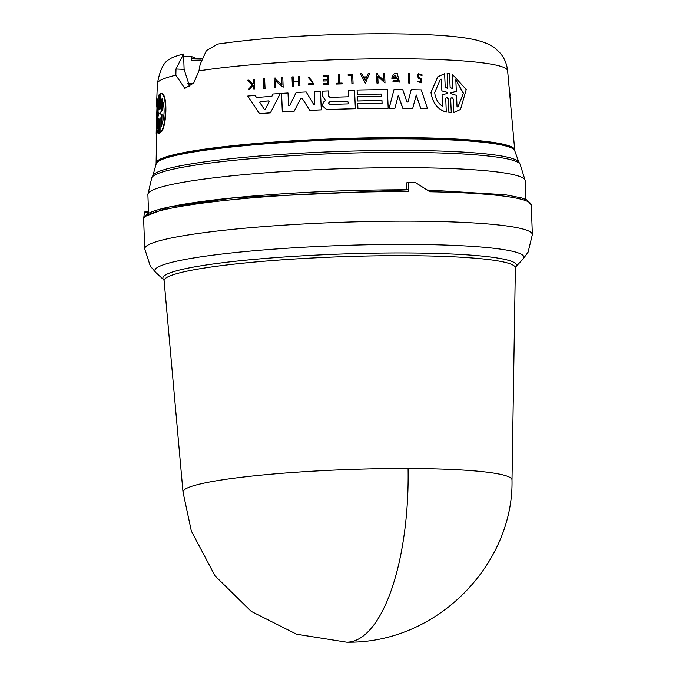 <?xml version="1.0" encoding="UTF-8"?>
<svg xmlns="http://www.w3.org/2000/svg" width="676" height="676" viewBox="0 0 676 676"><rect width="100%" height="100%" fill="white"/><g stroke="black" fill="none" stroke-linecap="round" stroke-linejoin="round"><path stroke-width="1.01" d="M408.084 468.51A164.614 16.342 -2.1 0 1 512.002 479.968C513.836 562.483 438.8 643.696 346.678 642.2L296.578 634.24L251.278 611.425L215.052 575.918L191.342 531.074L183.002 492.035A164.614 16.342 -2.1 0 1 217.182 480.67A164.614 16.342 -2.1 0 1 408.084 468.51A164.843 60.967 90.2 0 1 346.678 642.2M198.955 70.87A175.236 17.399 177.9 0 1 392.114 58.744A175.236 17.399 177.9 0 1 507.625 70.769C506.797 63.569 504.178 57.528 499.767 52.652L495.44 48.571C492.069 45.486 485.968 42.723 477.129 40.273C458.548 35.625 422.906 33.462 370.203 33.8C310.884 34.586 260.032 38.008 217.647 44.075L206.357 50.615L200.121 64.49L198.955 70.87L193.733 83.021L184.818 88.387L175.853 75.188L175.997 69.003L183.551 54.012A163.871 16.275 177.9 0 0 169.228 59.446C163.778 62.091 159.832 70.143 157.398 83.613L156.731 100.141M427.114 189.964L505.462 194.756L521.365 197.891L527.052 200.003L531.277 204.955A193.953 19.258 177.9 0 0 429.885 191.764L415.943 182.866L414.109 182.326A193.953 19.258 177.9 0 0 408.498 182.3L408.845 191.553L408.042 189.795L235.087 197.671L169.084 207.05L145.737 216.193M408.498 182.3L406.606 182.85L406.859 189.779M518.796 162.054L514.833 151.018A179.503 17.821 177.9 0 0 392.198 138.783A179.503 17.821 177.9 0 0 193.361 152.032A179.503 17.821 177.9 0 0 156.088 164.175L152.945 175.464A183.357 18.21 -2.1 0 1 190.759 163.955A183.357 18.21 -2.1 0 1 389.63 150.435A183.357 18.21 -2.1 0 1 518.796 162.054L520.081 164.082A184.565 18.328 177.9 0 0 390.06 152.396A184.565 18.328 177.9 0 0 189.88 166A184.565 18.328 177.9 0 0 151.813 177.585L147.883 194.553L148.576 213.32M514.842 151.103L514.842 150.968A179.503 17.821 177.9 0 0 392.976 138.563A179.503 17.821 177.9 0 0 193.353 151.821A179.503 17.821 177.9 0 0 156.08 164.124L156.08 164.26M265.051 88.455L264.992 88.497A176.546 17.534 177.9 0 0 263.817 88.59L263.446 78.889A176.436 17.517 -2.1 0 1 264.62 78.796L265.051 88.455A176.943 17.568 -2.1 0 0 263.885 88.539L263.446 78.889M447.216 73.397L447.774 87.263L447.149 73.447L449.506 73.515L450.132 87.322L452.236 88.573L452.709 87.466L452.1 74.039L466.237 89.502L460.508 109.47L453.841 112.444L453.233 99.017L452.05 97.614M452.709 87.457L452.1 74.039M460.466 109.504L453.782 112.495L453.165 99.068M453.233 99.017L451.129 97.766L450.655 98.882L451.281 112.698L448.923 112.639L448.298 98.823L447.132 97.369M451.281 112.698L448.991 112.588L448.365 98.772L446.228 97.53L445.746 98.654L446.295 112.123C437.642 109.563 432.539 102.98 430.975 92.392L437.761 76.802L444.622 73.667L445.222 87.086L447.36 88.328L447.842 87.212M300.913 98.223L294.111 111.27A177.856 17.66 177.9 0 0 282.323 112.013L281.554 93.406A177.273 17.601 -2.1 0 1 288.01 92.984L288.551 105.304L289.615 105.743M296.147 92.494L289.742 105.557L296.147 92.494A177.273 17.601 -2.1 0 1 306.177 91.944L313.546 104.214L314.737 103.867L314.196 91.547A177.273 17.601 -2.1 0 1 320.475 91.26L321.294 109.833A178.253 17.703 177.9 0 0 309.769 110.374L302.223 98.426L309.769 110.374M314.475 104.4L314.196 91.547M321.294 109.833L321.244 109.875A177.856 17.66 177.9 0 0 309.718 110.416M411.194 89.697L408.093 101.814L411.194 89.697A177.273 17.601 -2.1 0 1 421.266 89.857L427.494 108.591A177.856 17.66 177.9 0 0 420.742 108.447L416.196 94.995M427.553 108.549A178.253 17.703 177.9 0 0 420.802 108.397L416.247 94.953L412.732 108.321A177.856 17.66 177.9 0 0 402.735 108.228L398.24 95.384M412.791 108.278A178.253 17.703 177.9 0 0 402.795 108.185L398.291 95.341L394.928 108.211A177.856 17.66 177.9 0 0 389.131 108.228L393.998 89.595A177.273 17.601 -2.1 0 1 402.752 89.621L406.893 101.755L407.924 102.11M355.365 108.675L355.314 108.718A177.856 17.66 177.9 0 0 326.677 109.647L322.807 106.183L322.714 104.07L323.889 101.78L325.57 100.479L322.401 95.73L322.215 91.184A177.273 17.601 -2.1 0 1 328.375 90.93L328.604 96.144L329.998 97.395A177.619 17.635 -2.1 0 1 348.639 96.778L348.36 90.263A177.273 17.601 -2.1 0 1 354.545 90.094L355.365 108.675A178.253 17.703 177.9 0 0 326.728 109.605L322.858 106.14L322.765 104.028L323.872 101.789M325.511 100.521L322.351 95.772L322.215 91.184M348.588 96.82L348.36 90.263M382.041 103.36L381.923 100.631A177.458 17.618 177.9 0 0 357.545 101.02L357.41 96.609A177.619 17.635 -2.1 0 1 381.779 96.22L381.686 94.04A177.501 17.627 177.9 0 0 357.308 94.42L357.114 90.035A177.273 17.601 -2.1 0 1 387.382 89.612L388.193 108.185A178.253 17.703 177.9 0 0 357.934 108.616L357.714 103.707A177.999 17.677 -2.1 0 1 382.092 103.318L381.974 100.589A177.847 17.66 177.9 0 0 357.596 100.977L357.41 96.609M381.729 96.262L381.636 94.082A177.104 17.584 177.9 0 0 357.258 94.463L357.114 90.035M388.193 108.185L388.142 108.228A177.856 17.66 177.9 0 0 357.883 108.65L357.714 103.707M270.408 112.816L270.349 112.858A177.856 17.66 177.9 0 0 259.474 113.712L247.746 96.06A177.273 17.601 -2.1 0 1 255.156 95.409L256.55 97.513A177.391 17.618 -2.1 0 1 271.887 96.305L273.062 93.998A177.273 17.601 -2.1 0 1 280.286 93.491L270.408 112.816A178.253 17.703 177.9 0 0 259.533 113.669L247.746 96.06M271.828 96.355L273.062 93.998M394.049 80.258L398.595 80.883L394.454 75.391L393.322 77.165A176.613 17.534 -2.1 0 1 395.46 77.165L395.452 78.179A176.267 17.5 177.9 0 0 391.717 78.179L393.491 74.233L395.426 73.329A176.411 17.517 177.9 0 1 397.209 73.329L399.508 82.092L392.95 81.196L394.049 80.258L392.95 81.196M399.508 82.092L392.9 81.238M398.57 80.9L395.088 75.036M283.21 87.145L275.411 80.867L275.715 87.66A176.943 17.568 177.9 0 0 274.557 87.745L274.118 78.078A176.436 17.517 -2.1 0 1 275.276 78.002L275.335 79.261L281.934 84.559L281.622 77.563A176.436 17.517 -2.1 0 1 282.779 77.487L283.151 87.196L275.352 80.909M275.715 87.66L275.656 87.703A176.546 17.534 177.9 0 0 274.498 87.787L274.118 78.078M281.875 84.61L281.622 77.563M383.757 80.402L383.503 73.363A176.411 17.517 -2.1 0 1 384.576 73.354L384.999 83.021L377.791 76.278L378.087 83.072A176.918 17.568 177.9 0 0 377.022 83.089L376.591 73.422A176.411 17.517 -2.1 0 1 377.664 73.414L377.715 74.673L383.816 80.359L383.503 73.363M384.999 83.021L377.732 76.32M378.087 83.072L378.036 83.114A176.529 17.525 177.9 0 0 376.963 83.131L376.591 73.422M366.738 76.903L368.217 73.532A176.411 17.517 -2.1 0 1 369.561 73.515L365.395 83.249L360.367 73.676A176.411 17.517 177.9 0 1 361.719 73.65L363.435 76.92A176.58 17.534 -2.1 0 1 366.798 76.861L368.217 73.532M365.395 83.249L360.367 73.676M293.621 86.021A176.918 17.568 177.9 0 0 292.471 86.089L292.007 76.946L292.412 86.139A176.529 17.525 177.9 0 1 293.561 86.063L293.443 81.931A176.706 17.551 177.9 0 1 298.598 81.635L298.775 85.725A176.918 17.568 -2.1 0 1 299.924 85.658L299.865 85.708A176.529 17.525 177.9 0 0 298.724 85.767L298.538 81.678A176.309 17.508 177.9 0 0 293.443 81.973M298.513 81.128L298.37 76.532A176.436 17.517 -2.1 0 1 299.519 76.472L299.924 85.658M328.646 84.306L328.587 84.348A176.529 17.525 177.9 0 0 323.711 84.542L323.728 83.731A176.884 17.568 -2.1 0 1 327.59 83.57L327.471 80.833A176.732 17.551 177.9 0 0 323.61 80.985L323.559 79.861A176.673 17.542 -2.1 0 1 327.421 79.7L327.252 75.966A176.478 17.525 177.9 0 0 323.398 76.126L323.356 75.315A176.436 17.517 -2.1 0 1 328.24 75.112L328.646 84.306A176.918 17.568 -2.1 0 0 323.762 84.5L323.728 83.731M327.539 83.613L327.412 80.875A176.335 17.508 177.9 0 0 323.559 81.027L323.559 79.861M327.37 79.743L327.201 76.008A176.081 17.483 177.9 0 0 323.339 76.168L323.356 75.315M418.571 78.239L420.666 79.624L418.571 78.239L417.295 75.906L418.334 73.642L422.441 75.078L421.461 75.442L419.45 74.276M422.441 75.078L421.511 75.391L418.959 74.504L418.343 75.881L419.112 77.309L421.232 78.864L421.452 82.802L417.836 81.652L418.833 81.221L420.81 81.847L420.666 79.624M249.774 89.257A176.918 17.568 177.9 0 0 248.633 89.359L252.207 84.728L247.686 80.224L252.148 84.779L248.565 89.409A176.529 17.525 177.9 0 1 249.706 89.308L252.723 85.438A176.732 17.551 -2.1 0 1 253.677 85.353L253.838 88.894A176.918 17.568 -2.1 0 1 254.734 88.818L254.666 88.869A176.529 17.525 177.9 0 0 253.779 88.945L253.61 85.404A176.335 17.508 177.9 0 0 252.689 85.48M252.68 84.086L253.508 83.013L253.424 79.717A176.436 17.517 -2.1 0 1 254.32 79.641L254.734 88.818M313.343 83.418L309.177 77.292M307.977 76.92L313.994 84.128L308.264 84.382L308.822 83.587L308.264 84.382M313.994 84.128L308.205 84.424M342.132 83.832L342.081 83.875A176.529 17.525 177.9 0 0 336.538 84.052L336.563 83.241A176.884 17.568 -2.1 0 1 338.701 83.165L338.33 74.749A176.436 17.517 -2.1 0 1 339.436 74.715L339.808 83.131A176.884 17.568 177.9 0 1 342.098 83.055L342.132 83.832A176.918 17.568 -2.1 0 0 336.597 84.018L336.563 83.241M338.651 83.207L338.33 74.749M353.075 83.52L353.024 83.562A176.529 17.525 177.9 0 0 351.909 83.596L351.545 75.306A176.09 17.483 177.9 0 0 348.182 75.399L348.191 74.444L348.233 75.357A176.478 17.525 -2.1 0 1 351.596 75.273L351.959 83.554A176.918 17.568 177.9 0 1 353.075 83.52L352.678 74.326A176.436 17.517 -2.1 0 0 348.191 74.444M409.901 83.08L409.842 83.123A176.529 17.525 177.9 0 0 408.803 83.114L408.431 73.405A176.411 17.517 -2.1 0 1 409.47 73.414L409.901 83.08A176.918 17.568 177.9 0 0 408.862 83.072L408.431 73.405M418.63 78.188L417.354 75.864L418.334 73.65M446.354 112.081C437.702 109.512 432.598 102.929 431.034 92.35L437.82 76.751M157.094 102.406L156.756 101.079M158.294 133.603L158.995 119.998L158.564 120.032L158.294 133.603C156.967 132.454 156.452 126.598 156.756 116.027C156.815 105.177 157.593 98.096 159.08 94.775L158.801 108.337L159.232 108.304L159.511 94.741L159.08 94.775M159.688 119.365L159.384 133.333L159.823 133.299L160.094 117.742L160.077 132.572C166.313 129.167 167.648 92.477 160.947 93.736L160.212 108.937L160.685 93.677L160.246 93.71L159.942 107.678M259.702 102.177L260.243 101.603A177.222 17.601 177.9 0 1 268.507 100.952L269.099 101.755L265.296 109.242L264.257 109.275L259.787 102.448L260.302 101.552A177.619 17.635 -2.1 0 1 268.566 100.901L269.158 101.713L265.186 109.402M348.613 103.622L347.81 103.91A177.991 17.677 177.9 0 0 329.93 104.51L328.477 103.2L329.812 101.78A177.847 17.66 -2.1 0 1 347.692 101.18L348.613 103.622L347.641 101.214A177.45 17.618 177.9 0 0 329.761 101.822L329.812 101.78M442.577 106.301C437.938 103.225 435.31 98.611 434.71 92.46L440.11 80.005L441.36 79.143L441.884 90.846L447.605 92.426L447.647 93.516L442.053 94.598L442.577 106.301M450.884 93.685L450.393 93.102L450.833 92.57L456.342 91.513L455.818 79.869L463.398 93.144L458.269 106.174L457.052 107.011L456.52 95.358L450.884 93.685M157.77 128.372L157.069 115.579L158.302 100.927L158.074 112.757L159.156 113.348L157.998 116.551L157.77 128.372M158.252 103.462L157.474 115.545L157.804 126.395M161.539 114.599L159.815 113.517L161.623 110.712L161.902 98.933C165.037 106.994 164.826 116.145 161.26 126.387L161.539 114.599L161.986 114.565L160.364 113.982M160.508 113.965L159.815 113.517M162.358 98.899L162.079 110.678L161.623 110.712M159.942 112.892L162.079 110.678M160.389 112.858L160.254 113.484M161.986 114.565L161.741 125.178M450.393 93.102L456.342 91.513M458.227 106.2L463.347 93.449L456.021 80.106M441.884 90.846L441.293 79.193L440.296 79.869M442.518 106.352L442.053 94.598M447.588 93.567L447.605 92.426M441.825 90.897L447.537 92.477M365.217 80.461L366.502 77.47A176.216 17.5 177.9 0 0 363.747 77.512M201.845 58.28L191.849 58.533L201.854 58.263M191.883 58.542L191.646 60.316L191.502 56.387A141.504 14.052 177.9 0 0 196.53 58.406M187.353 83.596L193.412 83.435M366.553 77.427L365.268 80.419L363.722 77.478A176.613 17.534 -2.1 0 1 366.553 77.427L366.502 77.47M183.652 56.809L191.502 56.387M175.997 69.003L184.109 69.4L183.551 54.012M184.109 69.4L189.762 86.841M158.564 120.032L158.902 118.41L159.13 119.677L158.835 133.645L159.384 133.333M160.246 93.71L159.671 94.023L159.375 107.991L159.021 109.613L158.801 108.337M156.781 114.869L156.266 133.011A178.253 17.703 177.9 0 0 156.198 133.468A178.253 17.703 177.9 0 0 156.224 133.789L156.595 133.763M156.722 102.431L156.993 108.304M156.731 100.158L157.077 106.926M294.17 111.227A178.253 17.703 177.9 0 0 282.382 111.971L281.554 93.406M300.676 98.51L302.223 98.426M314.686 103.91L314.501 104.383M394.987 108.168A178.253 17.703 177.9 0 0 389.182 108.185L393.998 89.595M395.502 78.137A176.664 17.542 177.9 0 0 391.767 78.137L393.542 74.191M292.066 76.903A176.436 17.517 -2.1 0 1 293.215 76.836L293.418 81.382A176.673 17.542 -2.1 0 1 298.572 81.086L298.37 76.532M421.452 82.802L417.886 81.61M247.686 80.224A176.436 17.517 -2.1 0 1 248.861 80.123L252.74 84.035L253.568 82.971L253.424 79.717M308.476 77.757L313.385 83.393L308.822 83.587M511.428 113.188L510.439 102.211M509.915 96.322A176.918 17.568 -2.1 0 0 509.932 96.296L510.127 95.831A176.918 17.568 177.9 0 0 510.169 95.705L509.028 86.367M160.077 132.572L160.525 132.538C166.803 129.141 168.147 92.435 161.395 93.702L160.947 93.736M159.823 133.299L158.835 133.645M156.266 133.011L156.671 132.978A177.856 17.66 177.9 0 0 156.595 133.451L156.097 163.972M156.748 124.663L156.671 132.978M157.145 99.685L157.128 100.132M408.845 191.553A193.953 19.258 177.9 0 0 183.914 205.876A193.953 19.258 177.9 0 0 143.642 219.168C142.535 219.438 143.819 217.689 147.495 213.92C151.61 211.495 158.944 209.163 169.49 206.915C188.376 202.918 214.681 199.412 248.405 196.412C300.44 191.942 353.675 189.728 408.118 189.779L408.042 189.795M143.751 218.095L144.385 212.357L148.534 212.188M515.611 266.961L523.055 259.026A184.675 18.336 177.9 0 0 407.189 244.399A184.675 18.336 177.9 0 0 193.159 258.038A184.675 18.336 177.9 0 0 167.783 263.403A184.675 18.336 177.9 0 0 155.793 272.496L150.266 266.014L144.723 248.776A193.953 19.258 177.9 0 1 158.345 241.112A193.953 19.258 177.9 0 1 185.004 235.476A193.953 19.258 177.9 0 1 400.691 221.153A193.953 19.258 177.9 0 1 532.358 234.564L531.277 204.955M520.081 164.082L525.235 180.712A188.807 18.751 177.9 0 0 397.057 167.665A188.807 18.751 177.9 0 0 187.091 181.607A188.807 18.751 177.9 0 0 147.883 194.553M512.002 479.968L515.365 267.89A175.752 17.449 177.9 0 0 446.92 256.517A175.752 17.449 177.9 0 0 200.603 268.634A175.752 17.449 177.9 0 0 164.116 280.768L163.803 279.864M515.365 267.89L515.636 266.935A176.901 17.568 177.9 0 0 447.529 253.821A176.901 17.568 177.9 0 0 199.597 266.023A176.901 17.568 177.9 0 0 163.786 279.839L155.793 272.496M507.625 70.769L514.715 149.928A179.419 17.813 177.9 0 0 444.85 138.495A179.419 17.813 177.9 0 0 193.387 150.866A179.419 17.813 177.9 0 0 156.122 163.077M201.211 60.063L191.646 60.316M175.853 75.188A175.236 17.399 177.9 0 0 157.398 83.613M525.235 180.712L525.928 199.479M156.426 119.17L156.198 133.468M156.671 104.248L156.629 106.994M157.018 107.18L157.001 108.067M514.715 149.928L514.808 150.824M152.945 175.464L151.813 177.585M148.517 211.833L144.537 211.994M143.642 219.168L144.723 248.776M523.055 259.026L528.1 252.156L532.358 234.564M183.002 492.035L164.116 280.768"/></g></svg>
